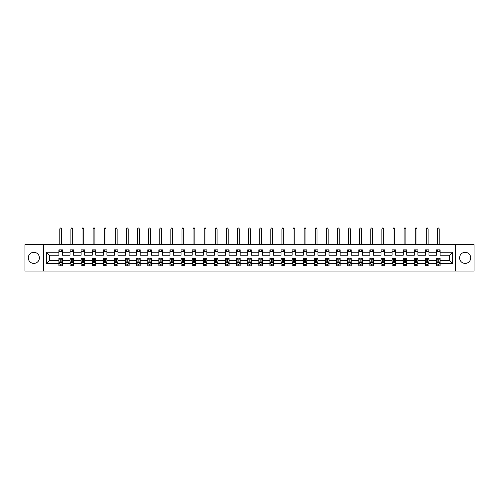 <?xml version="1.0" encoding="UTF-8"?>
<svg xmlns="http://www.w3.org/2000/svg" width="499" height="499" viewBox="0 0 499 499"><rect width="100%" height="100%" fill="white"/><g stroke="black" fill="none" stroke-linecap="round" stroke-linejoin="round"><path stroke-width="0.75" d="M465.149 252.313A5.551 5.551 0 0 0 459.598 257.864A5.551 5.551 0 0 0 465.149 263.416A5.551 5.551 0 0 0 470.707 257.864A5.551 5.551 0 0 0 465.149 252.313M33.851 252.313A5.551 5.551 0 0 0 28.293 257.864A5.551 5.551 0 0 0 33.851 263.416A5.551 5.551 0 0 0 39.402 257.864A5.551 5.551 0 0 0 33.851 252.313M455.431 244.697L24.95 244.697L24.95 271.038L474.05 271.038L474.05 244.697L455.431 244.697L455.431 271.038M440.087 263.491L440.087 260.497L449.699 260.497L452.693 263.491L440.087 263.491L440.087 265.873L438.74 265.873L438.74 264.058M43.569 271.038L43.569 244.697M436.531 263.491L428.984 263.491L428.984 260.497L436.531 260.497L436.531 265.873L440.087 265.873L440.087 263.971L439.419 263.971M428.984 263.491L428.984 265.873L427.631 265.873L427.631 264.058M425.422 263.491L417.875 263.491L417.875 260.497L425.422 260.497L425.422 265.873L428.984 265.873L428.984 263.971L428.317 263.971M417.875 263.491L417.875 265.873L416.522 265.873L416.522 264.058M414.32 263.491L406.772 263.491L406.772 260.497L414.32 260.497L414.32 265.873L417.875 265.873L417.875 263.971L417.208 263.971M406.772 263.491L406.772 265.873L405.419 265.873L405.419 264.058M403.211 263.491L395.663 263.491L395.663 260.497L403.211 260.497L403.211 265.873L406.772 265.873L406.772 263.971L406.099 263.971M395.663 263.491L395.663 265.873L394.31 265.873L394.31 264.058M392.102 263.491L384.561 263.491L384.561 260.497L392.102 260.497L392.102 265.873L395.663 265.873L395.663 263.971L394.996 263.971M384.561 263.491L384.561 265.873L383.207 265.873L383.207 264.058M380.999 263.491L373.452 263.491L373.452 260.497L380.999 260.497L380.999 265.873L384.561 265.873L384.561 263.971L383.887 263.971M373.452 263.491L373.452 265.873L372.098 265.873L372.098 264.058M369.89 263.491L362.343 263.491L362.343 260.497L369.89 260.497L369.89 265.873L373.452 265.873L373.452 263.971L372.784 263.971M362.343 263.491L362.343 265.873L360.989 265.873L360.989 264.058M358.787 263.491L351.24 263.491L351.24 260.497L358.787 260.497L358.787 265.873L362.343 265.873L362.343 263.971L361.675 263.971M351.24 263.491L351.24 265.873L349.886 265.873L349.886 264.058M347.678 263.491L340.131 263.491L340.131 260.497L347.678 260.497L347.678 265.873L351.24 265.873L351.24 263.971L350.566 263.971M340.131 263.491L340.131 265.873L338.777 265.873L338.777 264.058M336.569 263.491L329.028 263.491L329.028 260.497L336.569 260.497L336.569 265.873L340.131 265.873L340.131 263.971L339.463 263.971M329.028 263.491L329.028 265.873L327.675 265.873L327.675 264.058M325.467 263.491L317.919 263.491L317.919 260.497L325.467 260.497L325.467 265.873L329.028 265.873L329.028 263.971L328.354 263.971M317.919 263.491L317.919 265.873L316.566 265.873L316.566 264.058M314.358 263.491L306.81 263.491L306.81 260.497L314.358 260.497L314.358 265.873L317.919 265.873L317.919 263.971L317.252 263.971M306.81 263.491L306.81 265.873L305.457 265.873L305.457 264.058M303.255 263.491L295.707 263.491L295.707 260.497L303.255 260.497L303.255 265.873L306.81 265.873L306.81 263.971L306.143 263.971M295.707 263.491L295.707 265.873L294.354 265.873L294.354 264.058M292.146 263.491L284.598 263.491L284.598 260.497L292.146 260.497L292.146 265.873L295.707 265.873L295.707 263.971L295.034 263.971M284.598 263.491L284.598 265.873L283.245 265.873L283.245 264.058M281.037 263.491L273.496 263.491L273.496 260.497L281.037 260.497L281.037 265.873L284.598 265.873L284.598 263.971L283.931 263.971M273.496 263.491L273.496 265.873L272.142 265.873L272.142 264.058M269.934 263.491L262.387 263.491L262.387 260.497L269.934 260.497L269.934 265.873L273.496 265.873L273.496 263.971L272.822 263.971M262.387 263.491L262.387 265.873L261.033 265.873L261.033 264.058M258.825 263.491L251.278 263.491L251.278 260.497L258.825 260.497L258.825 265.873L262.387 265.873L262.387 263.971L261.719 263.971M251.278 263.491L251.278 265.873L249.924 265.873L249.924 264.058M247.722 263.491L240.175 263.491L240.175 260.497L247.722 260.497L247.722 265.873L251.278 265.873L251.278 263.971L250.61 263.971M240.175 263.491L240.175 265.873L238.821 265.873L238.821 264.058M236.613 263.491L229.066 263.491L229.066 260.497L236.613 260.497L236.613 265.873L240.175 265.873L240.175 263.971L239.501 263.971M229.066 263.491L229.066 265.873L227.712 265.873L227.712 264.058M225.504 263.491L217.963 263.491L217.963 260.497L225.504 260.497L225.504 265.873L229.066 265.873L229.066 263.971L228.399 263.971M217.963 263.491L217.963 265.873L216.61 265.873L216.61 264.058M214.402 263.491L206.854 263.491L206.854 260.497L214.402 260.497L214.402 265.873L217.963 265.873L217.963 263.971L217.29 263.971M206.854 263.491L206.854 265.873L205.501 265.873L205.501 264.058M203.293 263.491L195.745 263.491L195.745 260.497L203.293 260.497L203.293 265.873L206.854 265.873L206.854 263.971L206.187 263.971M195.745 263.491L195.745 265.873L194.398 265.873L194.398 264.058M192.19 263.491L184.642 263.491L184.642 260.497L192.19 260.497L192.19 265.873L195.745 265.873L195.745 263.971L195.078 263.971M184.642 263.491L184.642 265.873L183.289 265.873L183.289 264.058M181.081 263.491L173.533 263.491L173.533 260.497L181.081 260.497L181.081 265.873L184.642 265.873L184.642 263.971L183.969 263.971M173.533 263.491L173.533 265.873L172.18 265.873L172.18 264.058M169.972 263.491L162.431 263.491L162.431 260.497L169.972 260.497L169.972 265.873L173.533 265.873L173.533 263.971L172.866 263.971M162.431 263.491L162.431 265.873L161.077 265.873L161.077 264.058M158.869 263.491L151.322 263.491L151.322 260.497L158.869 260.497L158.869 265.873L162.431 265.873L162.431 263.971L161.757 263.971M151.322 263.491L151.322 265.873L149.968 265.873L149.968 264.058M147.76 263.491L140.213 263.491L140.213 260.497L147.76 260.497L147.76 265.873L151.322 265.873L151.322 263.971L150.654 263.971M140.213 263.491L140.213 265.873L138.865 265.873L138.865 264.058M136.657 263.491L129.11 263.491L129.11 260.497L136.657 260.497L136.657 265.873L140.213 265.873L140.213 263.971L139.545 263.971M129.11 263.491L129.11 265.873L127.756 265.873L127.756 264.058M125.548 263.491L118.001 263.491L118.001 260.497L125.548 260.497L125.548 265.873L129.11 265.873L129.11 263.971L128.443 263.971M118.001 263.491L118.001 265.873L116.647 265.873L116.647 264.058M114.439 263.491L106.898 263.491L106.898 260.497L114.439 260.497L114.439 265.873L118.001 265.873L118.001 263.971L117.334 263.971M106.898 263.491L106.898 265.873L105.545 265.873L105.545 264.058M103.337 263.491L95.789 263.491L95.789 260.497L103.337 260.497L103.337 265.873L106.898 265.873L106.898 263.971L106.225 263.971M95.789 263.491L95.789 265.873L94.436 265.873L94.436 264.058M92.228 263.491L84.68 263.491L84.68 260.497L92.228 260.497L92.228 265.873L95.789 265.873L95.789 263.971L95.122 263.971M84.68 263.491L84.68 265.873L83.333 265.873L83.333 264.058M81.125 263.491L73.578 263.491L73.578 260.497L81.125 260.497L81.125 265.873L84.68 265.873L84.68 263.971L84.013 263.971M73.578 263.491L73.578 265.873L72.224 265.873L72.224 264.058M70.016 263.491L62.469 263.491L62.469 260.497L70.016 260.497L70.016 265.873L73.578 265.873L73.578 263.971L72.91 263.971M62.469 263.491L62.469 265.873L61.115 265.873L61.115 264.058M58.913 263.491L46.307 263.491L46.307 252.238L58.913 252.238L58.913 255.232L49.301 255.232L49.301 260.497L58.913 260.497L58.913 265.873L62.469 265.873L62.469 263.971L61.801 263.971M62.469 252.238L70.016 252.238L70.016 255.232L62.469 255.232L62.469 249.856L58.913 249.856L58.913 252.238M73.578 252.238L81.125 252.238L81.125 255.232L73.578 255.232L73.578 249.856L70.016 249.856L70.016 252.238M84.68 252.238L92.228 252.238L92.228 255.232L84.68 255.232L84.68 249.856L81.125 249.856L81.125 252.238M95.789 252.238L103.337 252.238L103.337 255.232L95.789 255.232L95.789 249.856L92.228 249.856L92.228 252.238M106.898 252.238L114.439 252.238L114.439 255.232L106.898 255.232L106.898 249.856L103.337 249.856L103.337 252.238M118.001 252.238L125.548 252.238L125.548 255.232L118.001 255.232L118.001 249.856L114.439 249.856L114.439 252.238M129.11 252.238L136.657 252.238L136.657 255.232L129.11 255.232L129.11 249.856L125.548 249.856L125.548 252.238M140.213 252.238L147.76 252.238L147.76 255.232L140.213 255.232L140.213 249.856L136.657 249.856L136.657 252.238M151.322 252.238L158.869 252.238L158.869 255.232L151.322 255.232L151.322 249.856L147.76 249.856L147.76 252.238M162.431 252.238L169.972 252.238L169.972 255.232L162.431 255.232L162.431 249.856L158.869 249.856L158.869 252.238M173.533 252.238L181.081 252.238L181.081 255.232L173.533 255.232L173.533 249.856L169.972 249.856L169.972 252.238M184.642 252.238L192.19 252.238L192.19 255.232L184.642 255.232L184.642 249.856L181.081 249.856L181.081 252.238M195.745 252.238L203.293 252.238L203.293 255.232L195.745 255.232L195.745 249.856L192.19 249.856L192.19 252.238M206.854 252.238L214.402 252.238L214.402 255.232L206.854 255.232L206.854 249.856L203.293 249.856L203.293 252.238M217.963 252.238L225.504 252.238L225.504 255.232L217.963 255.232L217.963 249.856L214.402 249.856L214.402 252.238M229.066 252.238L236.613 252.238L236.613 255.232L229.066 255.232L229.066 249.856L225.504 249.856L225.504 252.238M240.175 252.238L247.722 252.238L247.722 255.232L240.175 255.232L240.175 249.856L236.613 249.856L236.613 252.238M251.278 252.238L258.825 252.238L258.825 255.232L251.278 255.232L251.278 249.856L247.722 249.856L247.722 252.238M262.387 252.238L269.934 252.238L269.934 255.232L262.387 255.232L262.387 249.856L258.825 249.856L258.825 252.238M273.496 252.238L281.037 252.238L281.037 255.232L273.496 255.232L273.496 249.856L269.934 249.856L269.934 252.238M284.598 252.238L292.146 252.238L292.146 255.232L284.598 255.232L284.598 249.856L281.037 249.856L281.037 252.238M295.707 252.238L303.255 252.238L303.255 255.232L295.707 255.232L295.707 249.856L292.146 249.856L292.146 252.238M306.81 252.238L314.358 252.238L314.358 255.232L306.81 255.232L306.81 249.856L303.255 249.856L303.255 252.238M317.919 252.238L325.467 252.238L325.467 255.232L317.919 255.232L317.919 249.856L314.358 249.856L314.358 252.238M329.028 252.238L336.569 252.238L336.569 255.232L329.028 255.232L329.028 249.856L325.467 249.856L325.467 252.238M340.131 252.238L347.678 252.238L347.678 255.232L340.131 255.232L340.131 249.856L336.569 249.856L336.569 252.238M351.24 252.238L358.787 252.238L358.787 255.232L351.24 255.232L351.24 249.856L347.678 249.856L347.678 252.238M362.343 252.238L369.89 252.238L369.89 255.232L362.343 255.232L362.343 249.856L358.787 249.856L358.787 252.238M373.452 252.238L380.999 252.238L380.999 255.232L373.452 255.232L373.452 249.856L369.89 249.856L369.89 252.238M384.561 252.238L392.102 252.238L392.102 255.232L384.561 255.232L384.561 249.856L380.999 249.856L380.999 252.238M395.663 252.238L403.211 252.238L403.211 255.232L395.663 255.232L395.663 249.856L392.102 249.856L392.102 252.238M406.772 252.238L414.32 252.238L414.32 255.232L406.772 255.232L406.772 249.856L403.211 249.856L403.211 252.238M417.875 252.238L425.422 252.238L425.422 255.232L417.875 255.232L417.875 249.856L414.32 249.856L414.32 252.238M428.984 252.238L436.531 252.238L436.531 255.232L428.984 255.232L428.984 249.856L425.422 249.856L425.422 252.238M449.699 260.497L449.699 255.232L440.087 255.232L440.087 249.856L436.531 249.856L436.531 252.238M440.087 252.238L452.693 252.238L452.693 263.491M46.307 252.238L49.301 255.232M436.531 251.633L440.087 251.633M425.422 251.633L428.984 251.633M414.32 251.633L417.875 251.633M403.211 251.633L406.772 251.633M392.102 251.633L395.663 251.633M380.999 251.633L384.561 251.633M369.89 251.633L373.452 251.633M358.787 251.633L362.343 251.633M347.678 251.633L351.24 251.633M336.569 251.633L340.131 251.633M325.467 251.633L329.028 251.633M314.358 251.633L317.919 251.633M303.255 251.633L306.81 251.633M292.146 251.633L295.707 251.633M281.037 251.633L284.598 251.633M269.934 251.633L273.496 251.633M258.825 251.633L262.387 251.633M247.722 251.633L251.278 251.633M236.613 251.633L240.175 251.633M225.504 251.633L229.066 251.633M214.402 251.633L217.963 251.633M203.293 251.633L206.854 251.633M192.19 251.633L195.745 251.633M181.081 251.633L184.642 251.633M169.972 251.633L173.533 251.633M158.869 251.633L162.431 251.633M147.76 251.633L151.322 251.633M136.657 251.633L140.213 251.633M125.548 251.633L129.11 251.633M114.439 251.633L118.001 251.633M103.337 251.633L106.898 251.633M92.228 251.633L95.789 251.633M81.125 251.633L84.68 251.633M70.016 251.633L73.578 251.633M58.913 251.633L62.469 251.633M60.26 264.096L61.115 264.096M71.369 264.096L72.224 264.096M82.478 264.096L83.333 264.096M93.581 264.096L94.436 264.096M104.69 264.096L105.545 264.096M115.793 264.096L116.647 264.096M126.902 264.096L127.756 264.096M138.011 264.096L138.865 264.096M149.114 264.096L149.968 264.096M160.223 264.096L161.077 264.096M171.325 264.096L172.18 264.096M182.434 264.096L183.289 264.096M193.543 264.096L194.398 264.096M204.646 264.096L205.501 264.096M215.755 264.096L216.61 264.096M226.858 264.096L227.712 264.096M237.967 264.096L238.821 264.096M249.076 264.096L249.924 264.096M260.179 264.096L261.033 264.096M271.288 264.096L272.142 264.096M282.39 264.096L283.245 264.096M293.499 264.096L294.354 264.096M304.602 264.096L305.457 264.096M315.711 264.096L316.566 264.096M326.82 264.096L327.675 264.096M337.923 264.096L338.777 264.096M349.032 264.096L349.886 264.096M360.135 264.096L360.989 264.096M371.244 264.096L372.098 264.096M382.353 264.096L383.207 264.096M393.455 264.096L394.31 264.096M404.564 264.096L405.419 264.096M415.667 264.096L416.522 264.096M426.776 264.096L427.631 264.096M437.885 264.096L438.74 264.096M49.301 260.497L46.307 263.491M452.693 252.238L449.699 255.232M60.26 264.95L61.115 264.95M62.469 259.187L62.469 258.295L61.115 258.295L61.115 259.187L62.469 259.187L62.469 260.497M58.913 260.497L58.913 258.295L60.26 258.295L60.26 262.1L61.115 262.1L61.115 259.187M59.581 263.971L58.913 263.971L58.913 265.873L60.26 265.873L60.26 264.058M58.913 262.636L59.624 264.058L61.757 264.058L62.469 262.636M61.583 251.633L61.583 249.856M61.583 244.697L61.583 228.891L59.799 228.891L59.799 244.697M59.799 251.633L59.799 249.856M59.799 228.891L60.335 227.962L61.046 227.962L61.583 228.891M71.369 264.95L72.224 264.95M73.578 259.187L73.578 258.295L72.224 258.295L72.224 259.187L73.578 259.187L73.578 260.497M70.016 260.497L70.016 258.295L71.369 258.295L71.369 262.1L72.224 262.1L72.224 259.187M70.683 263.971L70.016 263.971L70.016 265.873L71.369 265.873L71.369 264.058M70.016 262.636L70.727 264.058L72.866 264.058L73.578 262.636M72.686 251.633L72.686 249.856M72.686 244.697L72.686 228.891L70.908 228.891L70.908 244.697M70.908 251.633L70.908 249.856M70.908 228.891L71.438 227.962L72.155 227.962L72.686 228.891M82.478 264.95L83.333 264.95M84.68 259.187L84.68 258.295L83.333 258.295L83.333 259.187L84.68 259.187L84.68 260.497M81.125 260.497L81.125 258.295L82.478 258.295L82.478 262.1L83.333 262.1L83.333 259.187M81.792 263.971L81.125 263.971L81.125 265.873L82.478 265.873L82.478 264.058M81.125 262.636L81.836 264.058L83.969 264.058L84.68 262.636M83.795 251.633L83.795 249.856M83.795 244.697L83.795 228.891L82.011 228.891L82.011 244.697M82.011 251.633L82.011 249.856M82.011 228.891L82.547 227.962L83.258 227.962L83.795 228.891M93.581 264.95L94.436 264.95M95.789 259.187L95.789 258.295L94.436 258.295L94.436 259.187L95.789 259.187L95.789 260.497M92.228 260.497L92.228 258.295L93.581 258.295L93.581 262.1L94.436 262.1L94.436 259.187M92.901 263.971L92.228 263.971L92.228 265.873L93.581 265.873L93.581 264.058M92.228 262.636L92.939 264.058L95.078 264.058L95.789 262.636M94.897 251.633L94.897 249.856M94.897 244.697L94.897 228.891L93.12 228.891L93.12 244.697M93.12 251.633L93.12 249.856M93.12 228.891L93.656 227.962L94.367 227.962L94.897 228.891M104.69 264.95L105.545 264.95M106.898 259.187L106.898 258.295L105.545 258.295L105.545 259.187L106.898 259.187L106.898 260.497M103.337 260.497L103.337 258.295L104.69 258.295L104.69 262.1L105.545 262.1L105.545 259.187M104.004 263.971L103.337 263.971L103.337 265.873L104.69 265.873L104.69 264.058M103.337 262.636L104.048 264.058L106.181 264.058L106.898 262.636M106.006 251.633L106.006 249.856M106.006 244.697L106.006 228.891L104.229 228.891L104.229 244.697M104.229 251.633L104.229 249.856M104.229 228.891L104.759 227.962L105.47 227.962L106.006 228.891M115.793 264.95L116.647 264.95M118.001 259.187L118.001 258.295L116.647 258.295L116.647 259.187L118.001 259.187L118.001 260.497M114.439 260.497L114.439 258.295L115.793 258.295L115.793 262.1L116.647 262.1L116.647 259.187M115.113 263.971L114.439 263.971L114.439 265.873L115.793 265.873L115.793 264.058M114.439 262.636L115.157 264.058L117.29 264.058L118.001 262.636M117.115 251.633L117.115 249.856M117.115 244.697L117.115 228.891L115.331 228.891L115.331 244.697M115.331 251.633L115.331 249.856M115.331 228.891L115.868 227.962L116.579 227.962L117.115 228.891M126.902 264.95L127.756 264.95M129.11 259.187L129.11 258.295L127.756 258.295L127.756 259.187L129.11 259.187L129.11 260.497M125.548 260.497L125.548 258.295L126.902 258.295L126.902 262.1L127.756 262.1L127.756 259.187M126.216 263.971L125.548 263.971L125.548 265.873L126.902 265.873L126.902 264.058M125.548 262.636L126.259 264.058L128.399 264.058L129.11 262.636M128.218 251.633L128.218 249.856M128.218 244.697L128.218 228.891L126.44 228.891L126.44 244.697M126.44 251.633L126.44 249.856M126.44 228.891L126.971 227.962L127.688 227.962L128.218 228.891M138.011 264.95L138.865 264.95M140.213 259.187L140.213 258.295L138.865 258.295L138.865 259.187L140.213 259.187L140.213 260.497M136.657 260.497L136.657 258.295L138.011 258.295L138.011 262.1L138.865 262.1L138.865 259.187M137.325 263.971L136.657 263.971L136.657 265.873L138.011 265.873L138.011 264.058M136.657 262.636L137.368 264.058L139.502 264.058L140.213 262.636M139.327 251.633L139.327 249.856M139.327 244.697L139.327 228.891L137.543 228.891L137.543 244.697M137.543 251.633L137.543 249.856M137.543 228.891L138.08 227.962L138.791 227.962L139.327 228.891M149.114 264.95L149.968 264.95M151.322 259.187L151.322 258.295L149.968 258.295L149.968 259.187L151.322 259.187L151.322 260.497M147.76 260.497L147.76 258.295L149.114 258.295L149.114 262.1L149.968 262.1L149.968 259.187M148.434 263.971L147.76 263.971L147.76 265.873L149.114 265.873L149.114 264.058M147.76 262.636L148.471 264.058L150.611 264.058L151.322 262.636M150.43 251.633L150.43 249.856M150.43 244.697L150.43 228.891L148.652 228.891L148.652 244.697M148.652 251.633L148.652 249.856M148.652 228.891L149.189 227.962L149.9 227.962L150.43 228.891M160.223 264.95L161.077 264.95M162.431 259.187L162.431 258.295L161.077 258.295L161.077 259.187L162.431 259.187L162.431 260.497M158.869 260.497L158.869 258.295L160.223 258.295L160.223 262.1L161.077 262.1L161.077 259.187M159.537 263.971L158.869 263.971L158.869 265.873L160.223 265.873L160.223 264.058M158.869 262.636L159.58 264.058L161.713 264.058L162.431 262.636M161.539 251.633L161.539 249.856M161.539 244.697L161.539 228.891L159.761 228.891L159.761 244.697M159.761 251.633L159.761 249.856M159.761 228.891L160.291 227.962L161.002 227.962L161.539 228.891M171.325 264.95L172.18 264.95M173.533 259.187L173.533 258.295L172.18 258.295L172.18 259.187L173.533 259.187L173.533 260.497M169.972 260.497L169.972 258.295L171.325 258.295L171.325 262.1L172.18 262.1L172.18 259.187M170.646 263.971L169.972 263.971L169.972 265.873L171.325 265.873L171.325 264.058M169.972 262.636L170.689 264.058L172.822 264.058L173.533 262.636M172.648 251.633L172.648 249.856M172.648 244.697L172.648 228.891L170.864 228.891L170.864 244.697M170.864 251.633L170.864 249.856M170.864 228.891L171.4 227.962L172.111 227.962L172.648 228.891M182.434 264.95L183.289 264.95M184.642 259.187L184.642 258.295L183.289 258.295L183.289 259.187L184.642 259.187L184.642 260.497M181.081 260.497L181.081 258.295L182.434 258.295L182.434 262.1L183.289 262.1L183.289 259.187M181.748 263.971L181.081 263.971L181.081 265.873L182.434 265.873L182.434 264.058M181.081 262.636L181.792 264.058L183.931 264.058L184.642 262.636M183.751 251.633L183.751 249.856M183.751 244.697L183.751 228.891L181.973 228.891L181.973 244.697M181.973 251.633L181.973 249.856M181.973 228.891L182.503 227.962L183.214 227.962L183.751 228.891M193.543 264.95L194.398 264.95M195.745 259.187L195.745 258.295L194.398 258.295L194.398 259.187L195.745 259.187L195.745 260.497M192.19 260.497L192.19 258.295L193.543 258.295L193.543 262.1L194.398 262.1L194.398 259.187M192.857 263.971L192.19 263.971L192.19 265.873L193.543 265.873L193.543 264.058M192.19 262.636L192.901 264.058L195.034 264.058L195.745 262.636M194.859 251.633L194.859 249.856M194.859 244.697L194.859 228.891L193.076 228.891L193.076 244.697M193.076 251.633L193.076 249.856M193.076 228.891L193.612 227.962L194.323 227.962L194.859 228.891M204.646 264.95L205.501 264.95M206.854 259.187L206.854 258.295L205.501 258.295L205.501 259.187L206.854 259.187L206.854 260.497M203.293 260.497L203.293 258.295L204.646 258.295L204.646 262.1L205.501 262.1L205.501 259.187M203.966 263.971L203.293 263.971L203.293 265.873L204.646 265.873L204.646 264.058M203.293 262.636L204.004 264.058L206.143 264.058L206.854 262.636M205.962 251.633L205.962 249.856M205.962 244.697L205.962 228.891L204.185 228.891L204.185 244.697M204.185 251.633L204.185 249.856M204.185 228.891L204.721 227.962L205.432 227.962L205.962 228.891M215.755 264.95L216.61 264.95M217.963 259.187L217.963 258.295L216.61 258.295L216.61 259.187L217.963 259.187L217.963 260.497M214.402 260.497L214.402 258.295L215.755 258.295L215.755 262.1L216.61 262.1L216.61 259.187M215.069 263.971L214.402 263.971L214.402 265.873L215.755 265.873L215.755 264.058M214.402 262.636L215.113 264.058L217.246 264.058L217.963 262.636M217.071 251.633L217.071 249.856M217.071 244.697L217.071 228.891L215.294 228.891L215.294 244.697M215.294 251.633L215.294 249.856M215.294 228.891L215.824 227.962L216.535 227.962L217.071 228.891M226.858 264.95L227.712 264.95M229.066 259.187L229.066 258.295L227.712 258.295L227.712 259.187L229.066 259.187L229.066 260.497M225.504 260.497L225.504 258.295L226.858 258.295L226.858 262.1L227.712 262.1L227.712 259.187M226.178 263.971L225.504 263.971L225.504 265.873L226.858 265.873L226.858 264.058M225.504 262.636L226.222 264.058L228.355 264.058L229.066 262.636M228.174 251.633L228.174 249.856M228.174 244.697L228.174 228.891L226.396 228.891L226.396 244.697M226.396 251.633L226.396 249.856M226.396 228.891L226.933 227.962L227.644 227.962L228.174 228.891M237.967 264.95L238.821 264.95M240.175 259.187L240.175 258.295L238.821 258.295L238.821 259.187L240.175 259.187L240.175 260.497M236.613 260.497L236.613 258.295L237.967 258.295L237.967 262.1L238.821 262.1L238.821 259.187M237.281 263.971L236.613 263.971L236.613 265.873L237.967 265.873L237.967 264.058M236.613 262.636L237.324 264.058L239.464 264.058L240.175 262.636M239.283 251.633L239.283 249.856M239.283 244.697L239.283 228.891L237.505 228.891L237.505 244.697M237.505 251.633L237.505 249.856M237.505 228.891L238.035 227.962L238.747 227.962L239.283 228.891M249.076 264.95L249.924 264.95M251.278 259.187L251.278 258.295L249.924 258.295L249.924 259.187L251.278 259.187L251.278 260.497M247.722 260.497L247.722 258.295L249.076 258.295L249.076 262.1L249.924 262.1L249.924 259.187M248.39 263.971L247.722 263.971L247.722 265.873L249.076 265.873L249.076 264.058M247.722 262.636L248.433 264.058L250.567 264.058L251.278 262.636M250.392 251.633L250.392 249.856M250.392 244.697L250.392 228.891L248.608 228.891L248.608 244.697M248.608 251.633L248.608 249.856M248.608 228.891L249.144 227.962L249.856 227.962L250.392 228.891M260.179 264.95L261.033 264.95M262.387 259.187L262.387 258.295L261.033 258.295L261.033 259.187L262.387 259.187L262.387 260.497M258.825 260.497L258.825 258.295L260.179 258.295L260.179 262.1L261.033 262.1L261.033 259.187M259.499 263.971L258.825 263.971L258.825 265.873L260.179 265.873L260.179 264.058M258.825 262.636L259.536 264.058L261.676 264.058L262.387 262.636M261.495 251.633L261.495 249.856M261.495 244.697L261.495 228.891L259.717 228.891L259.717 244.697M259.717 251.633L259.717 249.856M259.717 228.891L260.253 227.962L260.965 227.962L261.495 228.891M271.288 264.95L272.142 264.95M273.496 259.187L273.496 258.295L272.142 258.295L272.142 259.187L273.496 259.187L273.496 260.497M269.934 260.497L269.934 258.295L271.288 258.295L271.288 262.1L272.142 262.1L272.142 259.187M270.601 263.971L269.934 263.971L269.934 265.873L271.288 265.873L271.288 264.058M269.934 262.636L270.645 264.058L272.778 264.058L273.496 262.636M272.604 251.633L272.604 249.856M272.604 244.697L272.604 228.891L270.826 228.891L270.826 244.697M270.826 251.633L270.826 249.856M270.826 228.891L271.356 227.962L272.067 227.962L272.604 228.891M282.39 264.95L283.245 264.95M284.598 259.187L284.598 258.295L283.245 258.295L283.245 259.187L284.598 259.187L284.598 260.497M281.037 260.497L281.037 258.295L282.39 258.295L282.39 262.1L283.245 262.1L283.245 259.187M281.71 263.971L281.037 263.971L281.037 265.873L282.39 265.873L282.39 264.058M281.037 262.636L281.754 264.058L283.887 264.058L284.598 262.636M283.706 251.633L283.706 249.856M283.706 244.697L283.706 228.891L281.929 228.891L281.929 244.697M281.929 251.633L281.929 249.856M281.929 228.891L282.465 227.962L283.176 227.962L283.706 228.891M293.499 264.95L294.354 264.95M295.707 259.187L295.707 258.295L294.354 258.295L294.354 259.187L295.707 259.187L295.707 260.497M292.146 260.497L292.146 258.295L293.499 258.295L293.499 262.1L294.354 262.1L294.354 259.187M292.813 263.971L292.146 263.971L292.146 265.873L293.499 265.873L293.499 264.058M292.146 262.636L292.857 264.058L294.996 264.058L295.707 262.636M294.815 251.633L294.815 249.856M294.815 244.697L294.815 228.891L293.038 228.891L293.038 244.697M293.038 251.633L293.038 249.856M293.038 228.891L293.568 227.962L294.279 227.962L294.815 228.891M304.602 264.95L305.457 264.95M306.81 259.187L306.81 258.295L305.457 258.295L305.457 259.187L306.81 259.187L306.81 260.497M303.255 260.497L303.255 258.295L304.602 258.295L304.602 262.1L305.457 262.1L305.457 259.187M303.922 263.971L303.255 263.971L303.255 265.873L304.602 265.873L304.602 264.058M303.255 262.636L303.966 264.058L306.099 264.058L306.81 262.636M305.924 251.633L305.924 249.856M305.924 244.697L305.924 228.891L304.141 228.891L304.141 244.697M304.141 251.633L304.141 249.856M304.141 228.891L304.677 227.962L305.388 227.962L305.924 228.891M315.711 264.95L316.566 264.95M317.919 259.187L317.919 258.295L316.566 258.295L316.566 259.187L317.919 259.187L317.919 260.497M314.358 260.497L314.358 258.295L315.711 258.295L315.711 262.1L316.566 262.1L316.566 259.187M315.031 263.971L314.358 263.971L314.358 265.873L315.711 265.873L315.711 264.058M314.358 262.636L315.069 264.058L317.208 264.058L317.919 262.636M317.027 251.633L317.027 249.856M317.027 244.697L317.027 228.891L315.249 228.891L315.249 244.697M315.249 251.633L315.249 249.856M315.249 228.891L315.786 227.962L316.497 227.962L317.027 228.891M326.82 264.95L327.675 264.95M329.028 259.187L329.028 258.295L327.675 258.295L327.675 259.187L329.028 259.187L329.028 260.497M325.467 260.497L325.467 258.295L326.82 258.295L326.82 262.1L327.675 262.1L327.675 259.187M326.134 263.971L325.467 263.971L325.467 265.873L326.82 265.873L326.82 264.058M325.467 262.636L326.178 264.058L328.311 264.058L329.028 262.636M328.136 251.633L328.136 249.856M328.136 244.697L328.136 228.891L326.352 228.891L326.352 244.697M326.352 251.633L326.352 249.856M326.352 228.891L326.889 227.962L327.6 227.962L328.136 228.891M337.923 264.95L338.777 264.95M340.131 259.187L340.131 258.295L338.777 258.295L338.777 259.187L340.131 259.187L340.131 260.497M336.569 260.497L336.569 258.295L337.923 258.295L337.923 262.1L338.777 262.1L338.777 259.187M337.243 263.971L336.569 263.971L336.569 265.873L337.923 265.873L337.923 264.058M336.569 262.636L337.287 264.058L339.42 264.058L340.131 262.636M339.239 251.633L339.239 249.856M339.239 244.697L339.239 228.891L337.461 228.891L337.461 244.697M337.461 251.633L337.461 249.856M337.461 228.891L337.998 227.962L338.709 227.962L339.239 228.891M349.032 264.95L349.886 264.95M351.24 259.187L351.24 258.295L349.886 258.295L349.886 259.187L351.24 259.187L351.24 260.497M347.678 260.497L347.678 258.295L349.032 258.295L349.032 262.1L349.886 262.1L349.886 259.187M348.346 263.971L347.678 263.971L347.678 265.873L349.032 265.873L349.032 264.058M347.678 262.636L348.389 264.058L350.529 264.058L351.24 262.636M350.348 251.633L350.348 249.856M350.348 244.697L350.348 228.891L348.57 228.891L348.57 244.697M348.57 251.633L348.57 249.856M348.57 228.891L349.1 227.962L349.811 227.962L350.348 228.891M360.135 264.95L360.989 264.95M362.343 259.187L362.343 258.295L360.989 258.295L360.989 259.187L362.343 259.187L362.343 260.497M358.787 260.497L358.787 258.295L360.135 258.295L360.135 262.1L360.989 262.1L360.989 259.187M359.455 263.971L358.787 263.971L358.787 265.873L360.135 265.873L360.135 264.058M358.787 262.636L359.498 264.058L361.632 264.058L362.343 262.636M361.457 251.633L361.457 249.856M361.457 244.697L361.457 228.891L359.673 228.891L359.673 244.697M359.673 251.633L359.673 249.856M359.673 228.891L360.209 227.962L360.92 227.962L361.457 228.891M371.244 264.95L372.098 264.95M373.452 259.187L373.452 258.295L372.098 258.295L372.098 259.187L373.452 259.187L373.452 260.497M369.89 260.497L369.89 258.295L371.244 258.295L371.244 262.1L372.098 262.1L372.098 259.187M370.557 263.971L369.89 263.971L369.89 265.873L371.244 265.873L371.244 264.058M369.89 262.636L370.601 264.058L372.741 264.058L373.452 262.636M372.56 251.633L372.56 249.856M372.56 244.697L372.56 228.891L370.782 228.891L370.782 244.697M370.782 251.633L370.782 249.856M370.782 228.891L371.312 227.962L372.029 227.962L372.56 228.891M382.353 264.95L383.207 264.95M384.561 259.187L384.561 258.295L383.207 258.295L383.207 259.187L384.561 259.187L384.561 260.497M380.999 260.497L380.999 258.295L382.353 258.295L382.353 262.1L383.207 262.1L383.207 259.187M381.666 263.971L380.999 263.971L380.999 265.873L382.353 265.873L382.353 264.058M380.999 262.636L381.71 264.058L383.843 264.058L384.561 262.636M383.669 251.633L383.669 249.856M383.669 244.697L383.669 228.891L381.885 228.891L381.885 244.697M381.885 251.633L381.885 249.856M381.885 228.891L382.421 227.962L383.132 227.962L383.669 228.891M393.455 264.95L394.31 264.95M395.663 259.187L395.663 258.295L394.31 258.295L394.31 259.187L395.663 259.187L395.663 260.497M392.102 260.497L392.102 258.295L393.455 258.295L393.455 262.1L394.31 262.1L394.31 259.187M392.775 263.971L392.102 263.971L392.102 265.873L393.455 265.873L393.455 264.058M392.102 262.636L392.819 264.058L394.952 264.058L395.663 262.636M394.771 251.633L394.771 249.856M394.771 244.697L394.771 228.891L392.994 228.891L392.994 244.697M392.994 251.633L392.994 249.856M392.994 228.891L393.53 227.962L394.241 227.962L394.771 228.891M404.564 264.95L405.419 264.95M406.772 259.187L406.772 258.295L405.419 258.295L405.419 259.187L406.772 259.187L406.772 260.497M403.211 260.497L403.211 258.295L404.564 258.295L404.564 262.1L405.419 262.1L405.419 259.187M403.878 263.971L403.211 263.971L403.211 265.873L404.564 265.873L404.564 264.058M403.211 262.636L403.922 264.058L406.061 264.058L406.772 262.636M405.88 251.633L405.88 249.856M405.88 244.697L405.88 228.891L404.103 228.891L404.103 244.697M404.103 251.633L404.103 249.856M404.103 228.891L404.633 227.962L405.344 227.962L405.88 228.891M415.667 264.95L416.522 264.95M417.875 259.187L417.875 258.295L416.522 258.295L416.522 259.187L417.875 259.187L417.875 260.497M414.32 260.497L414.32 258.295L415.667 258.295L415.667 262.1L416.522 262.1L416.522 259.187M414.987 263.971L414.32 263.971L414.32 265.873L415.667 265.873L415.667 264.058M414.32 262.636L415.031 264.058L417.164 264.058L417.875 262.636M416.989 251.633L416.989 249.856M416.989 244.697L416.989 228.891L415.205 228.891L415.205 244.697M415.205 251.633L415.205 249.856M415.205 228.891L415.742 227.962L416.453 227.962L416.989 228.891M426.776 264.95L427.631 264.95M428.984 259.187L428.984 258.295L427.631 258.295L427.631 259.187L428.984 259.187L428.984 260.497M425.422 260.497L425.422 258.295L426.776 258.295L426.776 262.1L427.631 262.1L427.631 259.187M426.09 263.971L425.422 263.971L425.422 265.873L426.776 265.873L426.776 264.058M425.422 262.636L426.134 264.058L428.273 264.058L428.984 262.636M428.092 251.633L428.092 249.856M428.092 244.697L428.092 228.891L426.314 228.891L426.314 244.697M426.314 251.633L426.314 249.856M426.314 228.891L426.845 227.962L427.562 227.962L428.092 228.891M437.885 264.95L438.74 264.95M440.087 259.187L440.087 258.295L438.74 258.295L438.74 259.187L440.087 259.187L440.087 260.497M436.531 260.497L436.531 258.295L437.885 258.295L437.885 262.1L438.74 262.1L438.74 259.187M437.199 263.971L436.531 263.971L436.531 265.873L437.885 265.873L437.885 264.058M436.531 262.636L437.243 264.058L439.376 264.058L440.087 262.636M439.201 251.633L439.201 249.856M439.201 244.697L439.201 228.891L437.417 228.891L437.417 244.697M437.417 251.633L437.417 249.856M437.417 228.891L437.954 227.962L438.665 227.962L439.201 228.891M58.926 262.674L62.45 262.674M58.913 259.187L60.26 259.187M61.115 261.096L62.469 261.096M58.913 261.096L60.26 261.096M60.26 264.495L61.115 264.495M70.035 262.674L73.559 262.674M70.016 259.187L71.369 259.187M72.224 261.096L73.578 261.096M70.016 261.096L71.369 261.096M71.369 264.495L72.224 264.495M81.144 262.674L84.668 262.674M81.125 259.187L82.478 259.187M83.333 261.096L84.68 261.096M81.125 261.096L82.478 261.096M82.478 264.495L83.333 264.495M92.246 262.674L95.771 262.674M92.228 259.187L93.581 259.187M94.436 261.096L95.789 261.096M92.228 261.096L93.581 261.096M93.581 264.495L94.436 264.495M103.355 262.674L106.88 262.674M103.337 259.187L104.69 259.187M105.545 261.096L106.898 261.096M103.337 261.096L104.69 261.096M104.69 264.495L105.545 264.495M114.458 262.674L117.982 262.674M114.439 259.187L115.793 259.187M116.647 261.096L118.001 261.096M114.439 261.096L115.793 261.096M115.793 264.495L116.647 264.495M125.567 262.674L129.091 262.674M125.548 259.187L126.902 259.187M127.756 261.096L129.11 261.096M125.548 261.096L126.902 261.096M126.902 264.495L127.756 264.495M136.676 262.674L140.2 262.674M136.657 259.187L138.011 259.187M138.865 261.096L140.213 261.096M136.657 261.096L138.011 261.096M138.011 264.495L138.865 264.495M147.779 262.674L151.303 262.674M147.76 259.187L149.114 259.187M149.968 261.096L151.322 261.096M147.76 261.096L149.114 261.096M149.114 264.495L149.968 264.495M158.888 262.674L162.412 262.674M158.869 259.187L160.223 259.187M161.077 261.096L162.431 261.096M158.869 261.096L160.223 261.096M160.223 264.495L161.077 264.495M169.991 262.674L173.515 262.674M169.972 259.187L171.325 259.187M172.18 261.096L173.533 261.096M169.972 261.096L171.325 261.096M171.325 264.495L172.18 264.495M181.1 262.674L184.624 262.674M181.081 259.187L182.434 259.187M183.289 261.096L184.642 261.096M181.081 261.096L182.434 261.096M182.434 264.495L183.289 264.495M192.209 262.674L195.733 262.674M192.19 259.187L193.543 259.187M194.398 261.096L195.745 261.096M192.19 261.096L193.543 261.096M193.543 264.495L194.398 264.495M203.311 262.674L206.836 262.674M203.293 259.187L204.646 259.187M205.501 261.096L206.854 261.096M203.293 261.096L204.646 261.096M204.646 264.495L205.501 264.495M214.42 262.674L217.944 262.674M214.402 259.187L215.755 259.187M216.61 261.096L217.963 261.096M214.402 261.096L215.755 261.096M215.755 264.495L216.61 264.495M225.523 262.674L229.047 262.674M225.504 259.187L226.858 259.187M227.712 261.096L229.066 261.096M225.504 261.096L226.858 261.096M226.858 264.495L227.712 264.495M236.632 262.674L240.156 262.674M236.613 259.187L237.967 259.187M238.821 261.096L240.175 261.096M236.613 261.096L237.967 261.096M237.967 264.495L238.821 264.495M247.741 262.674L251.259 262.674M247.722 259.187L249.076 259.187M249.924 261.096L251.278 261.096M247.722 261.096L249.076 261.096M249.076 264.495L249.924 264.495M258.844 262.674L262.368 262.674M258.825 259.187L260.179 259.187M261.033 261.096L262.387 261.096M258.825 261.096L260.179 261.096M260.179 264.495L261.033 264.495M269.953 262.674L273.477 262.674M269.934 259.187L271.288 259.187M272.142 261.096L273.496 261.096M269.934 261.096L271.288 261.096M271.288 264.495L272.142 264.495M281.056 262.674L284.58 262.674M281.037 259.187L282.39 259.187M283.245 261.096L284.598 261.096M281.037 261.096L282.39 261.096M282.39 264.495L283.245 264.495M292.164 262.674L295.689 262.674M292.146 259.187L293.499 259.187M294.354 261.096L295.707 261.096M292.146 261.096L293.499 261.096M293.499 264.495L294.354 264.495M303.267 262.674L306.791 262.674M303.255 259.187L304.602 259.187M305.457 261.096L306.81 261.096M303.255 261.096L304.602 261.096M304.602 264.495L305.457 264.495M314.376 262.674L317.9 262.674M314.358 259.187L315.711 259.187M316.566 261.096L317.919 261.096M314.358 261.096L315.711 261.096M315.711 264.495L316.566 264.495M325.485 262.674L329.009 262.674M325.467 259.187L326.82 259.187M327.675 261.096L329.028 261.096M325.467 261.096L326.82 261.096M326.82 264.495L327.675 264.495M336.588 262.674L340.112 262.674M336.569 259.187L337.923 259.187M338.777 261.096L340.131 261.096M336.569 261.096L337.923 261.096M337.923 264.495L338.777 264.495M347.697 262.674L351.221 262.674M347.678 259.187L349.032 259.187M349.886 261.096L351.24 261.096M347.678 261.096L349.032 261.096M349.032 264.495L349.886 264.495M358.8 262.674L362.324 262.674M358.787 259.187L360.135 259.187M360.989 261.096L362.343 261.096M358.787 261.096L360.135 261.096M360.135 264.495L360.989 264.495M369.909 262.674L373.433 262.674M369.89 259.187L371.244 259.187M372.098 261.096L373.452 261.096M369.89 261.096L371.244 261.096M371.244 264.495L372.098 264.495M381.018 262.674L384.542 262.674M380.999 259.187L382.353 259.187M383.207 261.096L384.561 261.096M380.999 261.096L382.353 261.096M382.353 264.495L383.207 264.495M392.12 262.674L395.645 262.674M392.102 259.187L393.455 259.187M394.31 261.096L395.663 261.096M392.102 261.096L393.455 261.096M393.455 264.495L394.31 264.495M403.229 262.674L406.754 262.674M403.211 259.187L404.564 259.187M405.419 261.096L406.772 261.096M403.211 261.096L404.564 261.096M404.564 264.495L405.419 264.495M414.332 262.674L417.856 262.674M414.32 259.187L415.667 259.187M416.522 261.096L417.875 261.096M414.32 261.096L415.667 261.096M415.667 264.495L416.522 264.495M425.441 262.674L428.965 262.674M425.422 259.187L426.776 259.187M427.631 261.096L428.984 261.096M425.422 261.096L426.776 261.096M426.776 264.495L427.631 264.495M436.55 262.674L440.074 262.674M436.531 259.187L437.885 259.187M438.74 261.096L440.087 261.096M436.531 261.096L437.885 261.096M437.885 264.495L438.74 264.495"/></g></svg>
